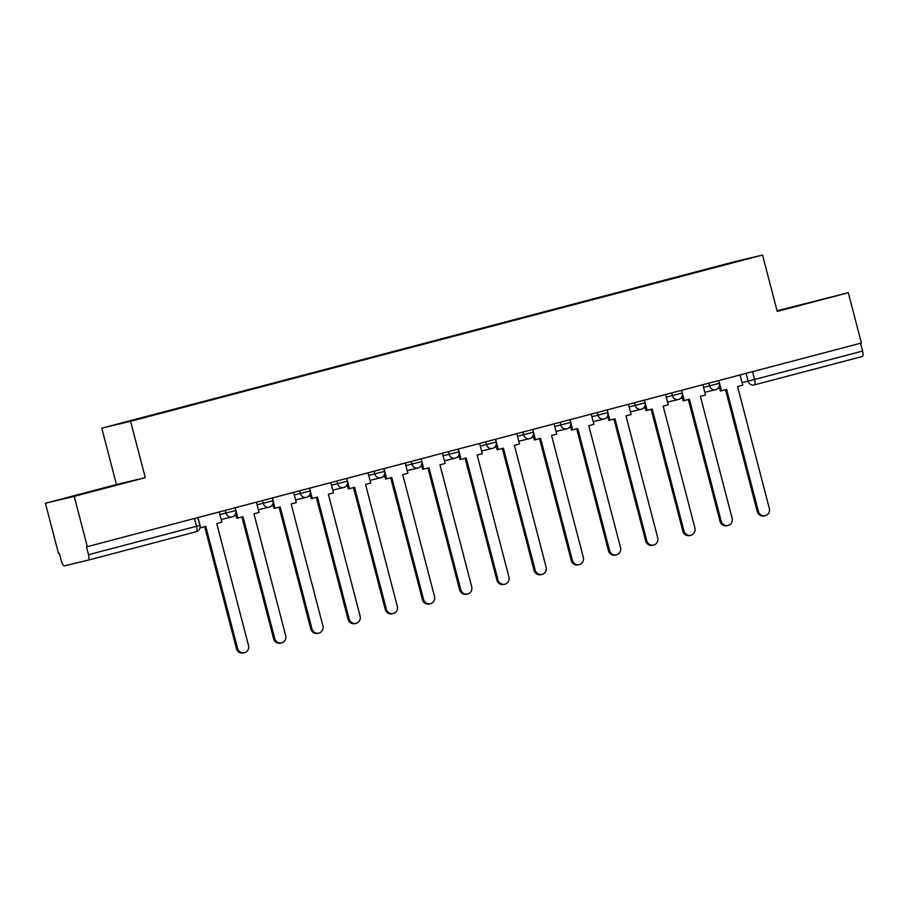 <?xml version="1.0" encoding="UTF-8"?>
<svg xmlns="http://www.w3.org/2000/svg" width="908" height="908" viewBox="0 0 908 908"><rect width="100%" height="100%" fill="white"/><g stroke="black" fill="none" stroke-linecap="round" stroke-linejoin="round"><path stroke-width="1.36" d="M45.4 503.248L74.206 496.358L87.304 546.661L861.397 343.02L848.288 292.716L777.225 311.41L762.538 255.034L733.732 261.924L101.775 428.179L116.462 484.554L45.4 503.248L58.509 553.562L59.349 553.358L61.392 561.201A5.221 1.725 -104.7 0 0 64.389 565.854L88.144 560.157A5.221 1.725 -104.7 0 0 88.155 560.157A5.221 1.725 -104.7 0 0 88.507 554.709L199.919 525.369L197.887 517.571M848.288 292.716L777.066 310.774M74.206 496.358L145.269 477.653L130.582 421.278L762.538 255.034M87.304 546.661L86.464 546.866L88.507 554.709M860.568 343.247L862.6 351.067A5.221 1.725 75.3 0 1 862.248 356.515A5.221 1.725 75.3 0 1 862.237 356.526L754.23 384.935A5.221 1.725 -104.7 0 0 754.219 384.935A5.221 1.725 -104.7 0 0 754.571 379.487L862.6 351.067M696.459 272.286L710.362 268.632M696.254 271.957L128.005 421.789L710.362 268.586M101.775 428.179L130.582 421.278M777.169 311.16L824.623 298.709L777.112 310.945M116.462 484.554L145.269 477.653M78.428 495.008L124.453 482.908L78.428 495.008M765.24 515.699L764.139 515.96A6.004 5.675 -103.5 0 1 757.261 511.556L758.35 511.295A6.004 5.675 76.5 0 0 765.24 515.699A6.004 5.675 76.5 0 0 769.326 508.412L737.58 386.547L742.71 385.196L740.031 374.947M718.807 380.531L721.485 390.781L726.604 389.43L758.35 511.295M721.485 390.781L720.385 391.042L719.227 386.558M717.638 388.692L719.635 388.17M725.526 389.714L757.261 511.556M728.034 525.482L726.945 525.743A6.004 5.675 -103.5 0 1 720.055 521.34L721.145 521.079A6.004 5.675 76.5 0 0 728.034 525.482A6.004 5.675 76.5 0 0 732.12 518.196L700.374 396.331L705.505 394.98L702.837 384.742M681.613 390.326L684.28 400.564L689.41 399.225L721.145 521.079M684.28 400.564L683.191 400.825L682.021 396.342M680.444 398.476L682.441 397.954M688.321 399.509L720.055 521.34M690.829 535.266L689.74 535.527A6.004 5.675 -103.5 0 1 682.85 531.123L683.951 530.862A6.004 5.675 76.5 0 0 690.829 535.266A6.004 5.675 76.5 0 0 694.915 527.979L663.169 406.126L668.299 404.775L665.632 394.526M644.408 400.11L647.075 410.359L652.205 409.009L683.951 530.862M647.075 410.359L645.985 410.62L644.816 406.137M643.239 408.26L645.236 407.737M651.115 409.292L682.85 531.123M653.624 545.05L652.534 545.311A6.004 5.675 -103.5 0 1 645.656 540.918L646.746 540.657A6.004 5.675 76.5 0 0 653.624 545.05A6.004 5.675 76.5 0 0 657.71 537.763L625.975 415.909L631.094 414.559L628.427 404.31M607.202 409.894L609.881 420.143L615 418.792L646.746 540.657M609.881 420.143L608.78 420.404L607.611 415.921M606.033 418.055L608.031 417.521M613.921 419.076L645.656 540.918M616.43 554.845L615.34 555.106A6.004 5.675 -103.5 0 1 608.451 550.702L609.54 550.441A6.004 5.675 76.5 0 0 616.43 554.845A6.004 5.675 76.5 0 0 620.516 547.558L588.77 425.693L593.9 424.342L591.233 414.093M570.008 419.678L572.676 429.927L577.806 428.576L609.54 550.441M572.676 429.927L571.586 430.188L570.417 425.704M568.839 427.838L570.837 427.316M576.716 428.871L608.451 550.702M579.225 564.628L578.135 564.889A6.004 5.675 -103.5 0 1 571.245 560.486L572.346 560.225A6.004 5.675 76.5 0 0 579.225 564.628A6.004 5.675 76.5 0 0 583.311 557.342L551.565 435.477L556.695 434.137L554.028 423.888M532.803 429.473L535.47 439.71L540.601 438.371L572.346 560.225M535.47 439.71L534.381 439.983L533.212 435.5M531.634 437.622L533.632 437.1M539.511 438.655L571.245 560.486M542.019 574.412L540.93 574.673A6.004 5.675 -103.5 0 1 534.052 570.281L535.141 570.02A6.004 5.675 76.5 0 0 542.019 574.412A6.004 5.675 76.5 0 0 546.105 567.125L514.371 445.272L519.49 443.921L516.822 433.672M495.598 439.256L498.265 449.505L503.395 448.155L535.141 570.02M498.265 449.505L497.175 449.766L496.006 445.283M494.429 447.406L496.426 446.884M502.306 448.439L534.052 570.281M504.825 584.207L503.724 584.468A6.004 5.675 -103.5 0 1 496.846 580.064L497.936 579.803A6.004 5.675 76.5 0 0 504.825 584.207A6.004 5.675 76.5 0 0 508.911 576.921L477.165 455.056L482.296 453.705L479.617 443.456M458.392 449.04L461.071 459.289L466.19 457.938L497.936 579.803M461.071 459.289L459.97 459.55L458.812 455.067M457.223 457.201L459.221 456.667M465.112 458.222L496.846 580.064M467.62 593.991L466.53 594.252A6.004 5.675 -103.5 0 1 459.641 589.848L460.731 589.587A6.004 5.675 76.5 0 0 467.62 593.991A6.004 5.675 76.5 0 0 471.706 586.704L439.96 464.839L445.09 463.489L442.423 453.251M421.199 458.824L423.866 469.073L428.996 467.722L460.731 589.587M423.866 469.073L422.776 469.334L421.607 464.851M420.029 466.984L422.027 466.462M427.906 468.017L459.641 589.848M430.415 603.775L429.325 604.036A6.004 5.675 -103.5 0 1 422.436 599.632L423.537 599.371A6.004 5.675 76.5 0 0 430.415 603.775A6.004 5.675 76.5 0 0 434.501 596.488L402.755 474.623L407.885 473.284L405.218 463.035M383.993 468.619L386.66 478.868L391.791 477.517L423.537 599.371M386.66 478.868L385.571 479.129L384.402 474.646M382.824 476.768L384.822 476.246M390.701 477.801L422.436 599.632M393.209 613.558L392.12 613.819A6.004 5.675 -103.5 0 1 385.242 609.427L386.331 609.166A6.004 5.675 76.5 0 0 393.209 613.558A6.004 5.675 76.5 0 0 397.295 606.272L365.561 484.418L370.68 483.067L368.012 472.818M346.788 478.403L349.466 488.652L354.585 487.301L386.331 609.166M349.466 488.652L348.366 488.913L347.196 484.429M345.619 486.563L347.616 486.03M353.507 487.585L385.242 609.427M356.015 623.353L354.926 623.614A6.004 5.675 -103.5 0 1 348.036 619.211L349.126 618.95A6.004 5.675 76.5 0 0 356.015 623.353A6.004 5.675 76.5 0 0 360.101 616.067L328.356 494.202L333.486 492.851L330.818 482.602M309.594 488.186L312.261 498.435L317.391 497.085L349.126 618.95M312.261 498.435L311.172 498.696L310.003 494.213M308.425 496.347L310.423 495.825M316.302 497.368L348.036 619.211M318.81 633.137L317.721 633.398A6.004 5.675 -103.5 0 1 310.831 628.994L311.932 628.733A6.004 5.675 76.5 0 0 318.81 633.137A6.004 5.675 76.5 0 0 322.896 625.85L291.15 503.985L296.28 502.635L293.613 492.397M272.389 497.981L275.056 508.219L280.186 506.88L311.932 628.733M275.056 508.219L273.966 508.48L272.797 503.997M271.22 506.131L273.217 505.608M279.096 507.163L310.831 628.994M281.605 642.921L280.515 643.182A6.004 5.675 -103.5 0 1 273.637 638.778L274.727 638.517A6.004 5.675 76.5 0 0 281.605 642.921A6.004 5.675 76.5 0 0 285.691 635.634L253.956 513.78L259.075 512.43L256.408 502.181M235.183 507.765L237.851 518.014L242.981 516.663L274.727 638.517M237.851 518.014L236.761 518.275L235.592 513.792M234.014 515.914L236.012 515.392M241.891 516.947L273.637 638.778M244.411 652.704L243.31 652.965A6.004 5.675 -103.5 0 1 236.432 648.573L237.521 648.312A6.004 5.675 76.5 0 0 244.411 652.704A6.004 5.675 76.5 0 0 248.497 645.418L216.751 523.564L221.881 522.214L219.203 511.964M197.978 517.549L200.657 527.798L205.776 526.447L237.521 648.312M200.657 527.798L199.93 527.968M204.697 526.731L236.432 648.573M219.884 514.552L235.808 510.523L235.093 507.788M257.089 504.769L273.002 500.739L272.286 498.004M294.283 494.985L310.207 490.956L309.492 488.22M331.488 485.201L347.412 481.161L346.697 478.425M368.693 475.406L384.606 471.377L383.902 468.641M405.899 465.622L421.811 461.593L421.096 458.858M443.093 455.839L459.017 451.809L458.302 449.063M480.298 446.055L496.222 442.014L495.507 439.279M517.503 436.26L533.416 432.231L532.701 429.495M554.697 426.476L570.621 422.447L569.906 419.712M591.903 416.693L607.827 412.663L607.111 409.917M629.108 406.897L645.02 402.868L644.317 400.133M666.313 397.114L682.226 393.085L681.511 390.349M703.507 387.33L719.431 383.301L718.716 380.566M194.505 518.468L196.537 526.288A5.221 1.725 -104.7 0 1 196.185 531.736A5.221 1.725 -104.7 0 0 196.185 531.736L88.178 560.157M742.029 382.597L754.571 379.487L752.539 371.667M746.092 373.358L748.124 381.144A5.221 4.937 -103.5 0 0 754.105 384.969A5.221 5.221 0 0 0 754.219 384.935A5.221 4.937 -103.5 0 1 754.105 384.969L754.003 384.992M225.263 510.375L225.978 513.099A5.221 4.937 76.5 0 0 232.062 516.902M262.469 500.58L263.184 503.316A5.221 4.937 76.5 0 0 269.267 507.118M299.674 490.797L300.378 493.521A5.221 4.937 76.5 0 0 306.461 497.323M336.868 481.013L337.583 483.737A5.221 4.937 76.5 0 0 343.667 487.539M374.073 471.229L374.788 473.953A5.221 4.937 76.5 0 0 380.872 477.756M411.279 461.434L411.982 464.17A5.221 4.937 76.5 0 0 418.077 467.961M448.484 451.651L449.188 454.375A5.221 4.937 76.5 0 0 455.271 458.177M485.678 441.867L486.393 444.591A5.221 4.937 76.5 0 0 492.476 448.393M522.883 432.083L523.587 434.807A5.221 4.937 76.5 0 0 529.682 438.609M560.088 422.288L560.792 425.012A5.221 4.937 76.5 0 0 566.876 428.814M597.282 412.504L597.997 415.228A5.221 4.937 76.5 0 0 604.081 419.031M634.488 402.721L635.203 405.445A5.221 4.937 76.5 0 0 641.286 409.247M671.693 392.937L672.397 395.661A5.221 4.937 76.5 0 0 678.492 399.463M708.898 383.142L709.602 385.866A5.221 4.937 76.5 0 0 715.686 389.668M704.801 392.279L715.595 389.702A5.221 5.221 0 0 0 719.431 383.301M667.596 402.062L678.39 399.486A5.221 5.221 0 0 0 682.226 393.085M630.39 411.857L641.184 409.27A5.221 5.221 0 0 0 645.02 402.868M593.196 421.641L603.979 419.053A5.221 5.221 0 0 0 607.827 412.663M555.991 431.425L566.785 428.848A5.221 5.221 0 0 0 570.621 422.447M518.786 441.22L529.58 438.632A5.221 5.221 0 0 0 533.416 432.231M481.592 451.004L492.374 448.416A5.221 5.221 0 0 0 496.222 442.014M444.387 460.787L455.18 458.2A5.221 5.221 0 0 0 459.017 451.809M407.181 470.571L417.975 467.995A5.221 5.221 0 0 0 421.811 461.593M369.976 480.366L380.77 477.778A5.221 5.221 0 0 0 384.606 471.377M332.782 490.15L343.565 487.562A5.221 5.221 0 0 0 347.412 481.161M295.577 499.933L306.371 497.346A5.221 5.221 0 0 0 310.207 490.956M258.371 509.717L269.165 507.141A5.221 5.221 0 0 0 273.002 500.739M221.177 519.512L231.96 516.924A5.221 5.221 0 0 0 235.808 510.523M88.155 560.157L196.185 531.736A5.221 5.221 0 0 0 199.919 525.369M862.248 356.515L754.219 384.935"/></g></svg>

